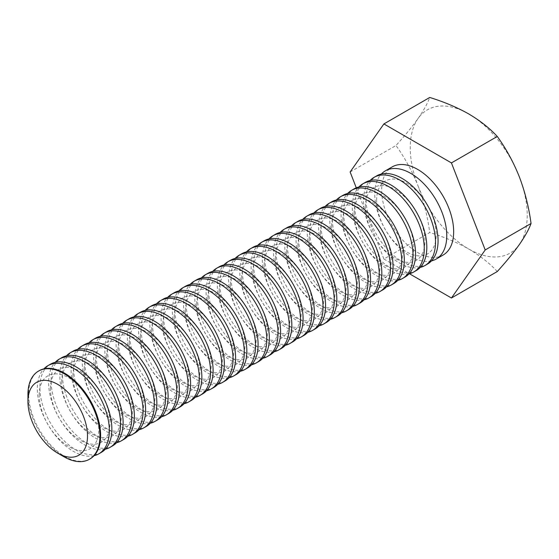 <?xml version="1.0" encoding="UTF-8"?>
<svg xmlns="http://www.w3.org/2000/svg" width="559" height="559" viewBox="0 0 559 559"><rect width="100%" height="100%" fill="white"/><g stroke="black" fill="none" stroke-linecap="round" stroke-linejoin="round"><path stroke-width="0.42" stroke-dasharray="2.79 2.1" d="M350.13 171.969L395.975 145.508C404.835 135.732 412.2 126.718 418.083 118.466C423.701 110.361 427.586 103.359 429.745 97.462M356.279 187.824L383.9 259.006L429.745 232.537C427.572 216.403 423.687 200.891 418.083 186.007C412.186 171.25 404.814 157.75 395.975 145.508M497.279 271.534C489.677 263.303 480.16 255.798 468.735 249.021C457.164 242.494 444.167 237.002 429.745 232.537M383.9 259.006L409.461 273.763M443.119 255.051A50.904 29.389 60 0 1 417.671 252.528A50.904 29.389 60 0 1 381.678 190.186A50.904 29.389 60 0 1 392.215 166.882M431.499 260.892A50.904 29.389 60 0 1 394.193 242.271A50.904 29.389 60 0 1 374.775 194.169A50.904 29.389 60 0 1 381.343 174.024M418.083 186.007A82.718 47.76 -120 0 0 468.735 249.021A82.718 47.76 -120 0 0 519.388 244.493A82.718 47.76 -120 0 0 519.388 176.958A82.718 47.76 60 0 0 468.735 113.945A82.718 47.76 -120 0 0 418.083 118.466A82.718 47.76 -120 0 0 418.083 186.007M376.64 200.262A42.114 24.316 60 0 1 421.311 196.272A42.114 24.316 60 0 1 421.311 255.833A42.114 24.316 60 0 1 376.64 200.262M427.523 264.051A50.904 29.389 60 0 1 388.295 250.418A50.904 29.389 60 0 1 366.075 199.193A50.904 29.389 60 0 1 376.619 175.889M420.249 267.391A50.904 29.389 60 0 1 382.95 248.762A50.904 29.389 60 0 1 363.532 200.66A50.904 29.389 60 0 1 370.093 180.515M365.39 206.76A42.114 24.316 60 0 1 410.061 202.77A42.114 24.316 60 0 1 410.061 262.332A42.114 24.316 60 0 1 365.39 206.76M416.273 270.549A50.904 29.389 60 0 1 377.046 256.909A50.904 29.389 60 0 1 354.825 205.684A50.904 29.389 60 0 1 365.369 182.381M408.999 273.882A50.904 29.389 60 0 1 371.7 255.26A50.904 29.389 60 0 1 352.282 207.151A50.904 29.389 60 0 1 358.85 187.013M354.147 213.252A42.114 24.316 60 0 1 398.819 209.262A42.114 24.316 60 0 1 398.819 268.823A42.114 24.316 60 0 1 354.147 213.252M405.023 277.04A50.904 29.389 60 0 1 365.803 263.408A50.904 29.389 60 0 1 343.582 212.175A50.904 29.389 60 0 1 354.12 188.872M397.756 280.373A50.904 29.389 60 0 1 360.45 261.752A50.904 29.389 60 0 1 341.032 213.65A50.904 29.389 60 0 1 347.6 193.505M342.898 219.75A42.114 24.316 60 0 1 387.569 215.76A42.114 24.316 60 0 1 387.569 275.321A42.114 24.316 60 0 1 342.898 219.75M393.781 283.539A50.904 29.389 60 0 1 354.553 269.899A50.904 29.389 60 0 1 332.332 218.674A50.904 29.389 60 0 1 342.877 195.371M386.507 286.872A50.904 29.389 60 0 1 349.2 268.243A50.904 29.389 60 0 1 329.789 220.141A50.904 29.389 60 0 1 336.35 200.003M331.648 226.241A42.114 24.316 60 0 1 376.319 222.251A42.114 24.316 60 0 1 376.319 281.813A42.114 24.316 60 0 1 331.648 226.241M382.531 290.03A50.904 29.389 60 0 1 343.303 276.391A50.904 29.389 60 0 1 321.083 225.165A50.904 29.389 60 0 1 331.627 201.862M375.257 293.363A50.904 29.389 60 0 1 337.957 274.742A50.904 29.389 60 0 1 318.539 226.64A50.904 29.389 60 0 1 325.107 206.495M320.398 232.733A42.114 24.316 60 0 1 365.069 228.743A42.114 24.316 60 0 1 365.069 288.304A42.114 24.316 60 0 1 320.398 232.733M371.281 296.522A50.904 29.389 60 0 1 332.053 282.889A50.904 29.389 60 0 1 309.833 231.657A50.904 29.389 60 0 1 320.377 208.36M364.007 299.855A50.904 29.389 60 0 1 326.708 281.233A50.904 29.389 60 0 1 307.289 233.131A50.904 29.389 60 0 1 313.858 212.986M309.155 239.231A42.114 24.316 60 0 1 353.826 235.241A42.114 24.316 60 0 1 353.826 294.803A42.114 24.316 60 0 1 309.155 239.231M360.031 303.02A50.904 29.389 60 0 1 320.81 289.38A50.904 29.389 60 0 1 298.59 238.155A50.904 29.389 60 0 1 309.134 214.852M352.764 306.353A50.904 29.389 60 0 1 315.458 287.724A50.904 29.389 60 0 1 296.039 239.622A50.904 29.389 60 0 1 302.608 219.484M297.905 245.722A42.114 24.316 60 0 1 342.576 241.733A42.114 24.316 60 0 1 342.576 301.294A42.114 24.316 60 0 1 297.905 245.722M348.788 309.511A50.904 29.389 60 0 1 309.56 295.872A50.904 29.389 60 0 1 287.34 244.646A50.904 29.389 60 0 1 297.884 221.343M341.514 312.844A50.904 29.389 60 0 1 304.208 294.223A50.904 29.389 60 0 1 284.797 246.121A50.904 29.389 60 0 1 291.358 225.976M286.655 252.221A42.114 24.316 60 0 1 331.326 248.224A42.114 24.316 60 0 1 331.326 307.785A42.114 24.316 60 0 1 286.655 252.221M337.538 316.01A50.904 29.389 60 0 1 298.31 302.37A50.904 29.389 60 0 1 276.09 251.145A50.904 29.389 60 0 1 286.634 227.841M330.264 319.343A50.904 29.389 60 0 1 292.965 300.714A50.904 29.389 60 0 1 273.547 252.612A50.904 29.389 60 0 1 280.115 232.467M275.405 258.712A42.114 24.316 60 0 1 320.076 254.722A42.114 24.316 60 0 1 320.076 314.284A42.114 24.316 60 0 1 275.405 258.712M326.288 322.501A50.904 29.389 60 0 1 287.06 308.861A50.904 29.389 60 0 1 264.847 257.636A50.904 29.389 60 0 1 275.384 234.333M319.014 325.834A50.904 29.389 60 0 1 281.715 307.212A50.904 29.389 60 0 1 262.297 259.103A50.904 29.389 60 0 1 268.865 238.966M264.162 265.204A42.114 24.316 60 0 1 308.834 261.214A42.114 24.316 60 0 1 308.834 320.775A42.114 24.316 60 0 1 264.162 265.204M315.038 328.992A50.904 29.389 60 0 1 275.818 315.36A50.904 29.389 60 0 1 253.597 264.127A50.904 29.389 60 0 1 264.141 240.824M307.771 332.326A50.904 29.389 60 0 1 270.465 313.704A50.904 29.389 60 0 1 251.047 265.602A50.904 29.389 60 0 1 257.615 245.457M252.913 271.702A42.114 24.316 60 0 1 297.584 267.712A42.114 24.316 60 0 1 297.584 327.274A42.114 24.316 60 0 1 252.913 271.702M303.796 335.491A50.904 29.389 60 0 1 264.568 321.851A50.904 29.389 60 0 1 242.347 270.626A50.904 29.389 60 0 1 252.892 247.323M296.522 338.824A50.904 29.389 60 0 1 259.215 320.195A50.904 29.389 60 0 1 239.804 272.093A50.904 29.389 60 0 1 246.365 251.955M241.663 278.193A42.114 24.316 60 0 1 286.334 274.203A42.114 24.316 60 0 1 286.334 333.765A42.114 24.316 60 0 1 241.663 278.193M292.546 341.982A50.904 29.389 60 0 1 253.318 328.343A50.904 29.389 60 0 1 231.098 277.117A50.904 29.389 60 0 1 241.642 253.814M285.272 345.315A50.904 29.389 60 0 1 247.972 326.694A50.904 29.389 60 0 1 228.554 278.592A50.904 29.389 60 0 1 235.122 258.447M230.413 284.685A42.114 24.316 60 0 1 275.084 280.695A42.114 24.316 60 0 1 275.084 340.256A42.114 24.316 60 0 1 230.413 284.685M281.296 348.474A50.904 29.389 60 0 1 242.068 334.841A50.904 29.389 60 0 1 219.855 283.609A50.904 29.389 60 0 1 230.392 260.312M274.022 351.807A50.904 29.389 60 0 1 236.723 333.185A50.904 29.389 60 0 1 217.304 285.083A50.904 29.389 60 0 1 223.873 264.938M219.17 291.183A42.114 24.316 60 0 1 263.841 287.193A42.114 24.316 60 0 1 263.841 346.755A42.114 24.316 60 0 1 219.17 291.183M270.046 354.972A50.904 29.389 60 0 1 230.825 341.332A50.904 29.389 60 0 1 208.605 290.107A50.904 29.389 60 0 1 219.149 266.804M262.779 358.305A50.904 29.389 60 0 1 225.473 339.676A50.904 29.389 60 0 1 206.054 291.574A50.904 29.389 60 0 1 212.623 271.436M207.92 297.674A42.114 24.316 60 0 1 252.591 293.685A42.114 24.316 60 0 1 252.591 353.246A42.114 24.316 60 0 1 207.92 297.674M258.803 361.463A50.904 29.389 60 0 1 219.575 347.824A50.904 29.389 60 0 1 197.355 296.598A50.904 29.389 60 0 1 207.899 273.295M251.529 364.796A50.904 29.389 60 0 1 214.223 346.175A50.904 29.389 60 0 1 194.811 298.073A50.904 29.389 60 0 1 201.373 277.928M196.67 304.173A42.114 24.316 60 0 1 241.341 300.176A42.114 24.316 60 0 1 241.341 359.737A42.114 24.316 60 0 1 196.67 304.173M247.553 367.962A50.904 29.389 60 0 1 208.325 354.322A50.904 29.389 60 0 1 186.105 303.097A50.904 29.389 60 0 1 196.649 279.793M240.279 371.295A50.904 29.389 60 0 1 202.98 352.666A50.904 29.389 60 0 1 183.562 304.564A50.904 29.389 60 0 1 190.13 284.419M185.42 310.664A42.114 24.316 60 0 1 230.091 306.674A42.114 24.316 60 0 1 230.091 366.236A42.114 24.316 60 0 1 185.42 310.664M236.303 374.453A50.904 29.389 60 0 1 197.075 360.814A50.904 29.389 60 0 1 174.862 309.588A50.904 29.389 60 0 1 185.399 286.285M229.029 377.786A50.904 29.389 60 0 1 191.73 359.164A50.904 29.389 60 0 1 172.312 311.056A50.904 29.389 60 0 1 178.88 290.918M174.177 317.156A42.114 24.316 60 0 1 218.848 313.166A42.114 24.316 60 0 1 218.848 372.727A42.114 24.316 60 0 1 174.177 317.156M225.053 380.945A50.904 29.389 60 0 1 185.833 367.312A50.904 29.389 60 0 1 163.612 316.08A50.904 29.389 60 0 1 174.156 292.776M217.786 384.278A50.904 29.389 60 0 1 180.48 365.656A50.904 29.389 60 0 1 161.062 317.554A50.904 29.389 60 0 1 167.63 297.409M162.928 323.654A42.114 24.316 60 0 1 207.599 319.664A42.114 24.316 60 0 1 207.599 379.226A42.114 24.316 60 0 1 162.928 323.654M213.811 387.443A50.904 29.389 60 0 1 174.583 373.803A50.904 29.389 60 0 1 152.362 322.578A50.904 29.389 60 0 1 162.907 299.275M206.537 390.776A50.904 29.389 60 0 1 169.237 372.147A50.904 29.389 60 0 1 149.819 324.045A50.904 29.389 60 0 1 156.38 303.907M151.678 330.145A42.114 24.316 60 0 1 196.349 326.156A42.114 24.316 60 0 1 196.349 385.717A42.114 24.316 60 0 1 151.678 330.145M202.561 393.934A50.904 29.389 60 0 1 163.333 380.295A50.904 29.389 60 0 1 141.113 329.069A50.904 29.389 60 0 1 151.657 305.766M195.287 397.267A50.904 29.389 60 0 1 157.987 378.646A50.904 29.389 60 0 1 138.569 330.544A50.904 29.389 60 0 1 145.137 310.399M140.428 336.637A42.114 24.316 60 0 1 185.099 332.647A42.114 24.316 60 0 1 185.099 392.208A42.114 24.316 60 0 1 140.428 336.637M191.311 400.426A50.904 29.389 60 0 1 152.083 386.793A50.904 29.389 60 0 1 129.87 335.568A50.904 29.389 60 0 1 140.407 312.264M184.037 403.759A50.904 29.389 60 0 1 146.737 385.137A50.904 29.389 60 0 1 127.319 337.035A50.904 29.389 60 0 1 133.887 316.89M129.185 343.135A42.114 24.316 60 0 1 173.856 339.145A42.114 24.316 60 0 1 173.856 398.707A42.114 24.316 60 0 1 129.185 343.135M180.061 406.924A50.904 29.389 60 0 1 140.84 393.284A50.904 29.389 60 0 1 118.62 342.059A50.904 29.389 60 0 1 129.164 318.756M172.794 410.257A50.904 29.389 60 0 1 135.488 391.628A50.904 29.389 60 0 1 116.069 343.526A50.904 29.389 60 0 1 122.638 323.388M117.935 349.627A42.114 24.316 60 0 1 162.606 345.637A42.114 24.316 60 0 1 162.606 405.198A42.114 24.316 60 0 1 117.935 349.627M168.818 413.415A50.904 29.389 60 0 1 129.59 399.776A50.904 29.389 60 0 1 107.37 348.55A50.904 29.389 60 0 1 117.914 325.247M161.544 416.748A50.904 29.389 60 0 1 124.245 398.127A50.904 29.389 60 0 1 104.826 350.025A50.904 29.389 60 0 1 111.388 329.88M106.685 356.125A42.114 24.316 60 0 1 151.356 352.135A42.114 24.316 60 0 1 151.356 411.69A42.114 24.316 60 0 1 106.685 356.125M157.568 419.914A50.904 29.389 60 0 1 118.34 406.274A50.904 29.389 60 0 1 96.12 355.049A50.904 29.389 60 0 1 106.664 331.746M150.294 423.247A50.904 29.389 60 0 1 112.995 404.618A50.904 29.389 60 0 1 93.577 356.516A50.904 29.389 60 0 1 100.145 336.378M95.435 362.616A42.114 24.316 60 0 1 140.106 358.626A42.114 24.316 60 0 1 140.106 418.188A42.114 24.316 60 0 1 95.435 362.616M146.318 426.405A50.904 29.389 60 0 1 107.09 412.766A50.904 29.389 60 0 1 84.877 361.54A50.904 29.389 60 0 1 95.414 338.237M139.044 429.738A50.904 29.389 60 0 1 101.745 411.117A50.904 29.389 60 0 1 82.327 363.008A50.904 29.389 60 0 1 88.895 342.87M84.192 369.108A42.114 24.316 60 0 1 128.863 365.118A42.114 24.316 60 0 1 128.863 424.679A42.114 24.316 60 0 1 84.192 369.108M135.068 432.897A50.904 29.389 60 0 1 95.848 419.264A50.904 29.389 60 0 1 73.627 368.032A50.904 29.389 60 0 1 84.171 344.735M127.801 436.23A50.904 29.389 60 0 1 90.495 417.608A50.904 29.389 60 0 1 71.077 369.506A50.904 29.389 60 0 1 77.645 349.361M72.943 375.606A42.114 24.316 60 0 1 117.614 371.616A42.114 24.316 60 0 1 117.614 431.178A42.114 24.316 60 0 1 72.943 375.606M123.825 439.395A50.904 29.389 60 0 1 84.598 425.755A50.904 29.389 60 0 1 62.377 374.53A50.904 29.389 60 0 1 72.922 351.227M116.552 442.728A50.904 29.389 60 0 1 79.252 424.099A50.904 29.389 60 0 1 59.834 375.997A50.904 29.389 60 0 1 66.395 355.859M61.693 382.097A42.114 24.316 60 0 1 106.364 378.108A42.114 24.316 60 0 1 106.364 437.669A42.114 24.316 60 0 1 61.693 382.097M112.576 445.886A50.904 29.389 60 0 1 73.348 432.247A50.904 29.389 60 0 1 51.128 381.021A50.904 29.389 60 0 1 61.672 357.718M105.302 449.219A50.904 29.389 60 0 1 68.002 430.598A50.904 29.389 60 0 1 48.584 382.496A50.904 29.389 60 0 1 55.152 362.351M50.443 388.589A42.114 24.316 60 0 1 95.114 384.599A42.114 24.316 60 0 1 95.114 444.16A42.114 24.316 60 0 1 50.443 388.589M101.326 452.378A50.904 29.389 60 0 1 62.105 438.745A50.904 29.389 60 0 1 39.885 387.52A50.904 29.389 60 0 1 50.422 364.216M94.059 455.711A50.904 29.389 60 0 1 56.752 437.089A50.904 29.389 60 0 1 37.334 388.987A50.904 29.389 60 0 1 43.902 368.842M39.2 395.087A42.114 24.316 60 0 1 83.871 391.097A42.114 24.316 60 0 1 83.871 450.659A42.114 24.316 60 0 1 39.2 395.087M90.076 458.876A50.904 29.389 60 0 1 50.855 445.237A50.904 29.389 60 0 1 28.635 394.011A50.904 29.389 60 0 1 39.179 370.708M63.943 456.745A50.904 29.389 60 0 1 27.95 394.402"/><path stroke-width="0.84" d="M531.05 223.488C528.884 229.4 524.999 236.401 519.388 244.493C513.49 252.766 506.126 261.78 497.279 271.534L451.441 298.003L485.205 249.957L531.05 223.488C528.891 207.389 525.006 191.877 519.388 176.958C513.511 162.236 506.14 148.736 497.279 136.459L451.441 162.921L383.9 123.93L429.745 97.462C444.167 101.92 457.164 107.412 468.735 113.945C480.16 120.716 489.677 128.221 497.279 136.459M485.205 249.957L451.441 162.921M383.9 123.93L350.13 171.969L356.279 187.824M409.461 273.763L451.441 298.003M381.343 174.024A50.904 29.389 60 0 1 385.319 170.865L392.215 166.882A50.904 29.389 60 0 1 443.119 196.272A50.904 29.389 60 0 1 443.119 255.051L436.223 259.034A50.904 29.389 60 0 1 431.499 260.892M385.319 170.865A50.904 29.389 60 0 1 436.223 200.255A50.904 29.389 60 0 1 436.223 259.034M370.093 180.515A50.904 29.389 60 0 1 374.076 177.357L376.619 175.889A50.904 29.389 60 0 1 427.523 205.279A50.904 29.389 60 0 1 427.523 264.051L424.973 265.525A50.904 29.389 60 0 1 420.249 267.391M374.076 177.357A50.904 29.389 60 0 1 424.973 206.746A50.904 29.389 60 0 1 424.973 265.525M358.85 187.013A50.904 29.389 60 0 1 362.826 183.848L365.369 182.381A50.904 29.389 60 0 1 416.273 211.77A50.904 29.389 60 0 1 416.273 270.549L413.73 272.016A50.904 29.389 60 0 1 408.999 273.882M362.826 183.848A50.904 29.389 60 0 1 413.73 213.238A50.904 29.389 60 0 1 413.73 272.016M347.6 193.505A50.904 29.389 60 0 1 351.576 190.346L354.12 188.872A50.904 29.389 60 0 1 405.023 218.262A50.904 29.389 60 0 1 405.023 277.04L402.48 278.515A50.904 29.389 60 0 1 397.756 280.373M351.576 190.346A50.904 29.389 60 0 1 402.48 219.736A50.904 29.389 60 0 1 402.48 278.515M336.35 200.003A50.904 29.389 60 0 1 340.326 196.838L342.877 195.371A50.904 29.389 60 0 1 393.781 224.76A50.904 29.389 60 0 1 393.781 283.539L391.23 285.006A50.904 29.389 60 0 1 386.507 286.872M340.326 196.838A50.904 29.389 60 0 1 391.23 226.227A50.904 29.389 60 0 1 391.23 285.006M325.107 206.495A50.904 29.389 60 0 1 329.083 203.336L331.627 201.862A50.904 29.389 60 0 1 382.531 231.251A50.904 29.389 60 0 1 382.531 290.03L379.98 291.498A50.904 29.389 60 0 1 375.257 293.363M329.083 203.336A50.904 29.389 60 0 1 379.98 232.726A50.904 29.389 60 0 1 379.98 291.498M313.858 212.986A50.904 29.389 60 0 1 317.833 209.828L320.377 208.36A50.904 29.389 60 0 1 371.281 237.75A50.904 29.389 60 0 1 371.281 296.522L368.737 297.996A50.904 29.389 60 0 1 364.007 299.855M317.833 209.828A50.904 29.389 60 0 1 368.737 239.217A50.904 29.389 60 0 1 368.737 297.996M302.608 219.484A50.904 29.389 60 0 1 306.584 216.319L309.134 214.852A50.904 29.389 60 0 1 360.031 244.241A50.904 29.389 60 0 1 360.031 303.02L357.487 304.487A50.904 29.389 60 0 1 352.764 306.353M306.584 216.319A50.904 29.389 60 0 1 357.487 245.708A50.904 29.389 60 0 1 357.487 304.487M291.358 225.976A50.904 29.389 60 0 1 295.334 222.817L297.884 221.343A50.904 29.389 60 0 1 348.788 250.732A50.904 29.389 60 0 1 348.788 309.511L346.238 310.986A50.904 29.389 60 0 1 341.514 312.844M295.334 222.817A50.904 29.389 60 0 1 346.238 252.207A50.904 29.389 60 0 1 346.238 310.986M280.115 232.467A50.904 29.389 60 0 1 284.091 229.309L286.634 227.841A50.904 29.389 60 0 1 337.538 257.231A50.904 29.389 60 0 1 337.538 316.01L334.988 317.477A50.904 29.389 60 0 1 330.264 319.343M284.091 229.309A50.904 29.389 60 0 1 334.988 258.698A50.904 29.389 60 0 1 334.988 317.477M268.865 238.966A50.904 29.389 60 0 1 272.841 235.807L275.384 234.333A50.904 29.389 60 0 1 326.288 263.722A50.904 29.389 60 0 1 326.288 322.501L323.745 323.968A50.904 29.389 60 0 1 319.014 325.834M272.841 235.807A50.904 29.389 60 0 1 323.745 265.19A50.904 29.389 60 0 1 323.745 323.968M257.615 245.457A50.904 29.389 60 0 1 261.591 242.299L264.141 240.824A50.904 29.389 60 0 1 315.038 270.214A50.904 29.389 60 0 1 315.038 328.992L312.495 330.467A50.904 29.389 60 0 1 307.771 332.326M261.591 242.299A50.904 29.389 60 0 1 312.495 271.688A50.904 29.389 60 0 1 312.495 330.467M246.365 251.955A50.904 29.389 60 0 1 250.341 248.79L252.892 247.323A50.904 29.389 60 0 1 303.796 276.712A50.904 29.389 60 0 1 303.796 335.491L301.245 336.958A50.904 29.389 60 0 1 296.522 338.824M250.341 248.79A50.904 29.389 60 0 1 301.245 278.179A50.904 29.389 60 0 1 301.245 336.958M235.122 258.447A50.904 29.389 60 0 1 239.098 255.288L241.642 253.814A50.904 29.389 60 0 1 292.546 283.203A50.904 29.389 60 0 1 292.546 341.982L289.995 343.45A50.904 29.389 60 0 1 285.272 345.315M239.098 255.288A50.904 29.389 60 0 1 289.995 284.678A50.904 29.389 60 0 1 289.995 343.45M223.873 264.938A50.904 29.389 60 0 1 227.848 261.78L230.392 260.312A50.904 29.389 60 0 1 281.296 289.702A50.904 29.389 60 0 1 281.296 348.474L278.752 349.948A50.904 29.389 60 0 1 274.022 351.807M227.848 261.78A50.904 29.389 60 0 1 278.752 291.169A50.904 29.389 60 0 1 278.752 349.948M212.623 271.436A50.904 29.389 60 0 1 216.599 268.271L219.149 266.804A50.904 29.389 60 0 1 270.046 296.193A50.904 29.389 60 0 1 270.046 354.972L267.502 356.439A50.904 29.389 60 0 1 262.779 358.305M216.599 268.271A50.904 29.389 60 0 1 267.502 297.661A50.904 29.389 60 0 1 267.502 356.439M201.373 277.928A50.904 29.389 60 0 1 205.349 274.769L207.899 273.295A50.904 29.389 60 0 1 258.803 302.685A50.904 29.389 60 0 1 258.803 361.463L256.253 362.938A50.904 29.389 60 0 1 251.529 364.796M205.349 274.769A50.904 29.389 60 0 1 256.253 304.159A50.904 29.389 60 0 1 256.253 362.938M190.13 284.419A50.904 29.389 60 0 1 194.106 281.261L196.649 279.793A50.904 29.389 60 0 1 247.553 309.183A50.904 29.389 60 0 1 247.553 367.962L245.003 369.429A50.904 29.389 60 0 1 240.279 371.295M194.106 281.261A50.904 29.389 60 0 1 245.003 310.65A50.904 29.389 60 0 1 245.003 369.429M178.88 290.918A50.904 29.389 60 0 1 182.856 287.759L185.399 286.285A50.904 29.389 60 0 1 236.303 315.674A50.904 29.389 60 0 1 236.303 374.453L233.76 375.921A50.904 29.389 60 0 1 229.029 377.786M182.856 287.759A50.904 29.389 60 0 1 233.76 317.142A50.904 29.389 60 0 1 233.76 375.921M167.63 297.409A50.904 29.389 60 0 1 171.606 294.251L174.156 292.776A50.904 29.389 60 0 1 225.053 322.166A50.904 29.389 60 0 1 225.053 380.945L222.51 382.419A50.904 29.389 60 0 1 217.786 384.278M171.606 294.251A50.904 29.389 60 0 1 222.51 323.64A50.904 29.389 60 0 1 222.51 382.419M156.38 303.907A50.904 29.389 60 0 1 160.356 300.742L162.907 299.275A50.904 29.389 60 0 1 213.811 328.664A50.904 29.389 60 0 1 213.811 387.443L211.26 388.91A50.904 29.389 60 0 1 206.537 390.776M160.356 300.742A50.904 29.389 60 0 1 211.26 330.131A50.904 29.389 60 0 1 211.26 388.91M145.137 310.399A50.904 29.389 60 0 1 149.113 307.24L151.657 305.766A50.904 29.389 60 0 1 202.561 335.155A50.904 29.389 60 0 1 202.561 393.934L200.01 395.402A50.904 29.389 60 0 1 195.287 397.267M149.113 307.24A50.904 29.389 60 0 1 200.017 336.63A50.904 29.389 60 0 1 200.01 395.402M133.887 316.89A50.904 29.389 60 0 1 137.863 313.732L140.407 312.264A50.904 29.389 60 0 1 191.311 341.654A50.904 29.389 60 0 1 191.311 400.426L188.767 401.9A50.904 29.389 60 0 1 184.037 403.759M137.863 313.732A50.904 29.389 60 0 1 188.767 343.121A50.904 29.389 60 0 1 188.767 401.9M122.638 323.388A50.904 29.389 60 0 1 126.613 320.223L129.164 318.756A50.904 29.389 60 0 1 180.061 348.145A50.904 29.389 60 0 1 180.061 406.924L177.517 408.391A50.904 29.389 60 0 1 172.794 410.257M126.613 320.223A50.904 29.389 60 0 1 177.517 349.613A50.904 29.389 60 0 1 177.517 408.391M111.388 329.88A50.904 29.389 60 0 1 115.364 326.722L117.914 325.247A50.904 29.389 60 0 1 168.818 354.637A50.904 29.389 60 0 1 168.818 413.415L166.268 414.89A50.904 29.389 60 0 1 161.544 416.748M115.364 326.722A50.904 29.389 60 0 1 166.268 356.111A50.904 29.389 60 0 1 166.268 414.89M100.145 336.378A50.904 29.389 60 0 1 104.121 333.213L106.664 331.746A50.904 29.389 60 0 1 157.568 361.135A50.904 29.389 60 0 1 157.568 419.914L155.018 421.381A50.904 29.389 60 0 1 150.294 423.247M104.121 333.213A50.904 29.389 60 0 1 155.025 362.602A50.904 29.389 60 0 1 155.018 421.381M88.895 342.87A50.904 29.389 60 0 1 92.871 339.711L95.414 338.237A50.904 29.389 60 0 1 146.318 367.626A50.904 29.389 60 0 1 146.318 426.405L143.775 427.873A50.904 29.389 60 0 1 139.044 429.738M92.871 339.711A50.904 29.389 60 0 1 143.775 369.094A50.904 29.389 60 0 1 143.775 427.873M77.645 349.361A50.904 29.389 60 0 1 81.621 346.203L84.171 344.735A50.904 29.389 60 0 1 135.075 374.118A50.904 29.389 60 0 1 135.068 432.897L132.525 434.371A50.904 29.389 60 0 1 127.801 436.23M81.621 346.203A50.904 29.389 60 0 1 132.525 375.592A50.904 29.389 60 0 1 132.525 434.371M66.395 355.859A50.904 29.389 60 0 1 70.371 352.694L72.922 351.227A50.904 29.389 60 0 1 123.825 380.616A50.904 29.389 60 0 1 123.825 439.395L121.275 440.862A50.904 29.389 60 0 1 116.552 442.728M70.371 352.694A50.904 29.389 60 0 1 121.275 382.083A50.904 29.389 60 0 1 121.275 440.862M55.152 362.351A50.904 29.389 60 0 1 59.128 359.192L61.672 357.718A50.904 29.389 60 0 1 112.576 387.108A50.904 29.389 60 0 1 112.576 445.886L110.025 447.354A50.904 29.389 60 0 1 105.302 449.219M59.128 359.192A50.904 29.389 60 0 1 110.032 388.582A50.904 29.389 60 0 1 110.025 447.354M43.902 368.842A50.904 29.389 60 0 1 47.878 365.684L50.422 364.216A50.904 29.389 60 0 1 101.326 393.606A50.904 29.389 60 0 1 101.326 452.378L98.782 453.852A50.904 29.389 60 0 1 94.059 455.711M47.878 365.684A50.904 29.389 60 0 1 98.782 395.073A50.904 29.389 60 0 1 98.782 453.852M27.95 401.579L27.95 394.402A50.904 29.389 60 0 1 38.494 371.106L39.179 370.708A50.904 29.389 60 0 1 64.627 373.23A50.904 29.389 60 0 1 97.881 418.083A50.904 29.389 60 0 1 90.076 458.876L89.398 459.267A50.904 29.389 60 0 1 63.943 456.745L57.731 453.16A42.114 24.316 60 0 1 27.95 401.579A42.114 24.316 60 0 1 57.731 384.389A42.114 24.316 60 0 1 87.511 435.964A42.114 24.316 60 0 1 57.731 453.16M38.494 371.106A50.904 29.389 60 0 1 63.943 373.622A50.904 29.389 60 0 1 97.196 418.481A50.904 29.389 60 0 1 89.398 459.267"/></g></svg>
